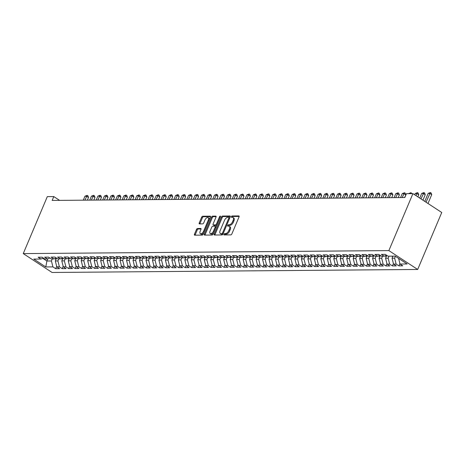 <?xml version="1.0" encoding="UTF-8"?>
<svg xmlns="http://www.w3.org/2000/svg" width="465" height="465" viewBox="0 0 465 465"><rect width="100%" height="100%" fill="white"/><g stroke="black" fill="none" stroke-linecap="round" stroke-linejoin="round"><path stroke-width="0.7" d="M223.909 234.273A0.75 0.389 -56.8 0 0 223.944 234.901A0.75 0.389 -56.8 0 0 224.072 234.935L230.826 234.877A1.07 0.558 -56.8 0 0 231.861 233.924L239.068 216.864A1.07 0.558 -56.8 0 0 239.022 215.975A1.07 0.558 -56.8 0 0 238.836 215.923L232.082 215.981A0.75 0.389 -56.8 0 0 231.355 216.644A0.75 0.389 -56.8 0 0 231.39 217.271A0.75 0.389 -56.8 0 0 231.524 217.306L232.395 217.3A3.429 1.79 -56.8 0 1 232.994 217.463A3.429 1.79 -56.8 0 1 233.145 220.317L232.547 221.735A3.429 1.79 -56.8 0 1 229.233 224.787L228.356 224.793A0.75 0.389 -56.8 0 0 227.635 225.461A0.75 0.389 -56.8 0 0 227.664 226.083A0.75 0.389 -56.8 0 0 227.798 226.118L228.67 226.112A3.429 1.79 -56.8 0 1 229.268 226.275A3.429 1.79 -56.8 0 1 229.425 229.129L228.821 230.553A3.429 1.79 -56.8 0 1 225.508 233.599L224.636 233.61A0.75 0.389 -56.8 0 0 223.909 234.273M229.268 226.275L230.047 226.786A3.429 1.79 -56.8 0 1 230.204 229.64L229.605 231.059A3.429 1.79 -56.8 0 1 226.286 234.11L225.415 234.116A0.75 0.389 -56.8 0 0 224.688 234.784A0.75 0.389 -56.8 0 0 224.636 234.93M239.184 216.434L232.86 216.487A0.75 0.389 -56.8 0 0 232.134 217.155A0.75 0.389 -56.8 0 0 232.087 217.3M232.994 217.463L233.773 217.969A3.429 1.79 -56.8 0 1 233.924 220.823L233.325 222.247A3.429 1.79 -56.8 0 1 230.012 225.298L229.135 225.304A0.75 0.389 -56.8 0 0 228.414 225.973A0.75 0.389 -56.8 0 0 228.362 226.118M197.515 228.495A1.07 0.558 -56.8 0 0 196.48 229.448L194.457 234.232A1.07 0.558 -56.8 0 0 194.504 235.127A1.07 0.558 -56.8 0 0 194.69 235.174L202.194 235.116A1.07 0.558 -56.8 0 0 203.228 234.162L210.436 217.103A1.07 0.558 -56.8 0 0 210.389 216.208A1.07 0.558 -56.8 0 0 210.197 216.161L202.699 216.219A1.07 0.558 -56.8 0 0 201.665 217.172L199.223 222.956A1.07 0.558 -56.8 0 0 199.27 223.845A1.07 0.558 -56.8 0 0 199.456 223.898L202.664 223.868A1.07 0.558 -56.8 0 0 203.705 222.915L204.914 220.05A2.866 1.5 -56.8 0 1 208.186 217.637A2.866 1.5 -56.8 0 1 208.314 220.021L203.571 231.256A2.866 1.5 -56.8 0 1 200.299 233.668A2.866 1.5 -56.8 0 1 200.171 231.285L200.961 229.408A1.07 0.558 -56.8 0 0 200.909 228.518A1.07 0.558 -56.8 0 0 200.723 228.466L197.515 228.495L198.293 229.007A1.07 0.558 -56.8 0 0 197.259 229.96L195.236 234.744A1.07 0.558 -56.8 0 0 195.126 235.174M52.161 200.438L404.817 197.544L406.451 193.678L412.926 193.626L388.862 250.6L23.25 253.599L47.314 196.631L53.789 196.579L52.161 200.438M214.226 234.069A1.07 0.558 -56.8 0 0 214.272 234.965A1.07 0.558 -56.8 0 0 214.458 235.017L221.962 234.953A1.07 0.558 -56.8 0 0 222.997 234L230.204 216.94A1.07 0.558 -56.8 0 0 230.158 216.045A1.07 0.558 -56.8 0 0 229.966 215.998L222.468 216.056A1.07 0.558 -56.8 0 0 221.433 217.01L214.226 234.069L215.004 234.581A1.07 0.558 -56.8 0 0 214.894 235.011M212.075 235.034L204.577 235.092A1.07 0.558 -56.8 0 1 204.391 235.046A1.07 0.558 -56.8 0 1 204.338 234.151L211.546 217.091A1.07 0.558 -56.8 0 1 212.586 216.138L215.795 216.115A1.07 0.558 -56.8 0 1 215.981 216.161A1.07 0.558 -56.8 0 1 216.027 217.056L213.104 223.973A1.07 0.558 -56.8 0 0 213.156 224.868A1.07 0.558 -56.8 0 0 213.342 224.915L215.469 224.897A1.07 0.558 -56.8 0 0 216.504 223.944L219.55 216.742A0.75 0.389 -56.8 0 1 220.404 216.109A0.75 0.389 -56.8 0 1 220.439 216.737L213.115 234.081A1.07 0.558 -56.8 0 1 212.075 235.034M388.862 250.6L417.686 269.468L52.074 272.473L23.25 253.599M399.883 263.533L398.889 265.881L402.777 265.846L400.01 264.039L407.131 263.981L395.134 256.128L388.013 256.186L385.247 254.372L381.364 254.407L384.131 256.215L381.538 256.238L378.772 254.425L374.889 254.46L377.65 256.267L375.063 256.291L372.296 254.477L368.414 254.512L371.175 256.32L368.588 256.343L365.821 254.535L361.939 254.564L364.7 256.378L362.113 256.395L359.346 254.588L355.458 254.617L358.224 256.43L355.638 256.447L352.871 254.64L348.983 254.669L351.749 256.482L349.163 256.5L346.396 254.692L342.507 254.721L345.274 256.535L342.682 256.558L339.921 254.744L336.032 254.779L338.799 256.587L336.207 256.61L333.446 254.797L329.557 254.832L332.324 256.639L329.731 256.663L326.971 254.849L323.082 254.884L325.849 256.692L323.256 256.715L320.49 254.907L316.607 254.936L319.374 256.75L316.781 256.767L314.015 254.96L310.132 254.989L312.899 256.802L310.306 256.82L307.539 255.012L303.657 255.041L306.423 256.854L303.831 256.878L301.064 255.064L297.182 255.099L299.948 256.907L297.356 256.93L294.589 255.116L290.706 255.151L293.467 256.959L290.881 256.982L288.114 255.169L284.231 255.204L286.992 257.011L284.406 257.035L281.639 255.221L277.756 255.256L280.517 257.064L277.931 257.087L275.164 255.279L271.275 255.308L274.042 257.122L271.455 257.139L268.689 255.332L264.8 255.361L267.567 257.174L264.98 257.192L262.214 255.384L258.325 255.413L261.092 257.226L258.499 257.25L255.738 255.436L251.85 255.471L254.617 257.279L252.024 257.302L249.263 255.488L245.375 255.523L248.141 257.331L245.549 257.354L242.788 255.541L238.9 255.576L241.666 257.383L239.074 257.407L236.307 255.599L232.424 255.628L235.191 257.441L232.599 257.459L229.832 255.651L225.949 255.68L228.716 257.494L226.124 257.511L223.357 255.704L219.474 255.733L222.241 257.546L219.649 257.564L216.882 255.756L212.999 255.785L215.766 257.598L213.173 257.622L210.407 255.808L206.524 255.843L209.291 257.651L206.698 257.674L203.932 255.86L200.049 255.895L202.81 257.703L200.223 257.726L197.456 255.913L193.574 255.948L196.335 257.755L193.748 257.779L190.981 255.971L187.099 256L189.859 257.813L187.273 257.831L184.506 256.023L180.618 256.052L183.384 257.866L180.798 257.883L178.031 256.076L174.143 256.105L176.909 257.918L174.323 257.941L171.556 256.128L167.667 256.157L170.434 257.97L167.842 257.994L165.081 256.18L161.192 256.215L163.959 258.023L161.367 258.046L158.606 256.232L154.717 256.267L157.484 258.075L154.892 258.098L152.131 256.285L148.242 256.32L151.009 258.127L148.416 258.151L145.65 256.343L141.767 256.372L144.534 258.185L141.941 258.203L139.175 256.395L135.292 256.424L138.059 258.238L135.466 258.255L132.699 256.447L128.817 256.477L131.583 258.29L128.991 258.313L126.224 256.5L122.341 256.535L125.108 258.342L122.516 258.366L119.749 256.552L115.866 256.587L118.633 258.395L116.041 258.418L113.274 256.604L109.391 256.639L112.152 258.447L109.566 258.47L106.799 256.657L102.916 256.692L105.677 258.499L103.091 258.523L100.324 256.715L96.435 256.744L99.202 258.557L96.615 258.575L93.849 256.767L89.96 256.796L92.727 258.61L90.14 258.627L87.374 256.82L83.485 256.849L86.252 258.662L83.665 258.685L80.898 256.872L77.01 256.907L79.777 258.714L77.184 258.738L74.423 256.924L70.535 256.959L73.301 258.767L70.709 258.79L67.948 256.976L64.06 257.011L66.826 258.819L64.234 258.842L61.467 257.035L57.584 257.064L60.351 258.877L57.759 258.895L54.992 257.087L51.109 257.116L53.876 258.929L51.284 258.947L48.517 257.139L44.634 257.168L47.401 258.982L44.809 258.999L42.042 257.192L38.159 257.221L40.926 259.034L43.402 258.081M398.889 265.881L396.128 264.068L393.535 264.091L392.053 258.191L392.913 256.145M393.407 263.585L392.414 265.934L396.302 265.904L393.535 264.091M392.414 265.934L389.647 264.126L387.06 264.143L385.572 258.244L386.781 255.378M386.932 263.638L385.938 265.986L389.827 265.957L387.06 264.143M385.938 265.986L383.172 264.178L380.585 264.196L379.097 258.296L380.306 255.43M380.457 263.69L379.463 266.038L383.352 266.009L380.585 264.196M379.463 266.038L376.697 264.23L374.11 264.248L372.622 258.348L373.831 255.483M373.982 263.742L372.988 266.09L376.871 266.061L374.11 264.248M372.988 266.09L370.221 264.283L367.635 264.306L366.147 258.401L367.356 255.541M367.507 263.795L366.513 266.149L370.396 266.114L367.635 264.306M366.513 266.149L363.746 264.335L361.16 264.358L359.672 258.453L360.881 255.593M361.032 263.853L360.038 266.201L363.921 266.166L361.16 264.358M360.038 266.201L357.271 264.387L354.679 264.411L353.197 258.505L354.406 255.645M354.557 263.905L353.563 266.253L357.446 266.218L354.679 264.411M353.563 266.253L350.796 264.44L348.204 264.463L346.721 258.563L347.93 255.698M348.076 263.957L347.088 266.306L350.97 266.276L348.204 264.463M347.088 266.306L344.321 264.498L341.728 264.515L340.246 258.616L341.455 255.75M341.601 264.01L340.613 266.358L344.495 266.329L341.728 264.515M340.613 266.358L337.846 264.55L335.253 264.568L333.771 258.668L334.98 255.802M335.125 264.062L334.137 266.41L338.02 266.381L335.253 264.568M334.137 266.41L331.371 264.602L328.778 264.626L327.296 258.72L328.505 255.855M328.65 264.114L327.662 266.468L331.545 266.433L328.778 264.626M327.662 266.468L324.896 264.655L322.303 264.678L320.821 258.773L322.03 255.913M322.175 264.172L321.181 266.521L325.07 266.486L322.303 264.678M321.181 266.521L318.42 264.707L315.828 264.73L314.346 258.825L315.555 255.965M315.7 264.225L314.706 266.573L318.595 266.538L315.828 264.73M314.706 266.573L311.945 264.759L309.353 264.783L307.871 258.877L309.08 256.017M309.225 264.277L308.231 266.625L312.12 266.59L309.353 264.783M308.231 266.625L305.47 264.812L302.878 264.835L301.39 258.935L302.605 256.07M302.75 264.329L301.756 266.678L305.645 266.648L302.878 264.835M301.756 266.678L298.989 264.87L296.403 264.887L294.915 258.988L296.124 256.122M296.275 264.382L295.281 266.73L299.169 266.701L296.403 264.887M295.281 266.73L292.514 264.922L289.928 264.94L288.44 259.04L289.649 256.174M289.8 264.434L288.806 266.782L292.694 266.753L289.928 264.94M288.806 266.782L286.039 264.974L283.452 264.998L281.964 259.092L283.173 256.232M283.325 264.486L282.331 266.84L286.213 266.805L283.452 264.998M282.331 266.84L279.564 265.027L276.977 265.05L275.489 259.144L276.698 256.285M276.849 264.544L275.855 266.893L279.738 266.858L276.977 265.05M275.855 266.893L273.089 265.079L270.502 265.102L269.014 259.197L270.223 256.337M270.374 264.597L269.38 266.945L273.263 266.91L270.502 265.102M269.38 266.945L266.614 265.131L264.021 265.155L262.539 259.255L263.748 256.389M263.899 264.649L262.905 266.997L266.788 266.968L264.021 265.155M262.905 266.997L260.138 265.184L257.546 265.207L256.064 259.307L257.273 256.442M257.418 264.701L256.43 267.05L260.313 267.02L257.546 265.207M256.43 267.05L253.663 265.242L251.071 265.259L249.589 259.36L250.798 256.494M250.943 264.754L249.955 267.102L253.838 267.073L251.071 265.259M249.955 267.102L247.188 265.294L244.596 265.312L243.114 259.412L244.323 256.546M244.468 264.806L243.48 267.154L247.363 267.125L244.596 265.312M243.48 267.154L240.713 265.346L238.121 265.37L236.639 259.464L237.848 256.604M237.993 264.858L236.999 267.212L240.887 267.177L238.121 265.37M236.999 267.212L234.238 265.399L231.646 265.422L230.163 259.517L231.372 256.657M231.518 264.916L230.524 267.265L234.412 267.23L231.646 265.422M230.524 267.265L227.763 265.451L225.17 265.474L223.688 259.569L224.897 256.709M225.043 264.969L224.049 267.317L227.937 267.282L225.17 265.474M224.049 267.317L221.288 265.503L218.695 265.527L217.213 259.627L218.422 256.761M218.567 265.021L217.574 267.369L221.462 267.34L218.695 265.527M217.574 267.369L214.807 265.562L212.22 265.579L210.732 259.679L211.941 256.814M212.092 265.073L211.098 267.422L214.987 267.392L212.22 265.579M211.098 267.422L208.332 265.614L205.745 265.631L204.257 259.732L205.466 256.866M205.617 265.126L204.623 267.474L208.512 267.445L205.745 265.631M204.623 267.474L201.857 265.666L199.27 265.684L197.782 259.784L198.991 256.918M199.142 265.178L198.148 267.526L202.031 267.497L199.27 265.684M198.148 267.526L195.381 265.718L192.795 265.742L191.307 259.836L192.516 256.976M192.667 265.23L191.673 267.584L195.556 267.549L192.795 265.742M191.673 267.584L188.906 265.771L186.32 265.794L184.832 259.889L186.041 257.029M186.192 265.288L185.198 267.637L189.081 267.602L186.32 265.794M185.198 267.637L182.431 265.823L179.839 265.846L178.357 259.941L179.566 257.081M179.717 265.341L178.723 267.689L182.606 267.654L179.839 265.846M178.723 267.689L175.956 265.875L173.364 265.899L171.881 259.999L173.09 257.133M173.236 265.393L172.248 267.741L176.13 267.712L173.364 265.899M172.248 267.741L169.481 265.934L166.889 265.951L165.406 260.051L166.615 257.186M166.761 265.445L165.773 267.794L169.655 267.764L166.889 265.951M165.773 267.794L163.006 265.986L160.413 266.003L158.931 260.104L160.14 257.238M160.286 265.498L159.297 267.846L163.18 267.817L160.413 266.003M159.297 267.846L156.531 266.038L153.938 266.061L152.456 260.156L153.665 257.29M153.81 265.55L152.822 267.904L156.705 267.869L153.938 266.061M152.822 267.904L150.056 266.09L147.463 266.114L145.981 260.208L147.19 257.348M147.335 265.608L146.341 267.956L150.23 267.921L147.463 266.114M146.341 267.956L143.58 266.143L140.988 266.166L139.506 260.261L140.715 257.401M140.86 265.66L139.866 268.009L143.755 267.974L140.988 266.166M139.866 268.009L137.105 266.195L134.513 266.218L133.031 260.313L134.24 257.453M134.385 265.713L133.391 268.061L137.28 268.026L134.513 266.218M133.391 268.061L130.63 266.247L128.038 266.271L126.55 260.371L127.765 257.505M127.91 265.765L126.916 268.113L130.805 268.084L128.038 266.271M126.916 268.113L124.149 266.306L121.563 266.323L120.075 260.423L121.284 257.558M121.435 265.817L120.441 268.166L124.329 268.136L121.563 266.323M120.441 268.166L117.674 266.358L115.088 266.375L113.6 260.476L114.809 257.61M114.96 265.87L113.966 268.218L117.854 268.189L115.088 266.375M113.966 268.218L111.199 266.41L108.612 266.433L107.124 260.528L108.333 257.668M108.484 265.922L107.491 268.276L111.373 268.241L108.612 266.433M107.491 268.276L104.724 266.462L102.137 266.486L100.649 260.58L101.858 257.72M102.009 265.98L101.015 268.328L104.898 268.293L102.137 266.486M101.015 268.328L98.249 266.515L95.662 266.538L94.174 260.632L95.383 257.773M95.534 266.032L94.54 268.381L98.423 268.346L95.662 266.538M94.54 268.381L91.774 266.567L89.181 266.59L87.699 260.691L88.908 257.825M89.059 266.085L88.065 268.433L91.948 268.404L89.181 266.59M88.065 268.433L85.298 266.625L82.706 266.643L81.224 260.743L82.433 257.877M82.578 266.137L81.59 268.485L85.473 268.456L82.706 266.643M81.59 268.485L78.823 266.678L76.231 266.695L74.749 260.795L75.958 257.93M76.103 266.189L75.115 268.538L78.998 268.508L76.231 266.695M75.115 268.538L72.348 266.73L69.756 266.747L68.274 260.848L69.483 257.982M69.628 266.242L68.64 268.59L72.523 268.561L69.756 266.747M68.64 268.59L65.873 266.782L63.281 266.805L61.799 260.9L63.008 258.04M63.153 266.294L62.165 268.648L66.047 268.613L63.281 266.805M62.165 268.648L59.398 266.834L56.806 266.858L55.323 260.952L56.532 258.092M56.678 266.352L55.684 268.7L59.572 268.665L56.806 266.858M55.684 268.7L52.923 266.887L45.797 266.945L33.8 259.092L40.926 259.034M47.401 258.982L49.877 258.029M47.837 258.813L46.901 261.022L51.435 260.987L52.301 258.941M52.923 266.887L51.435 260.987M45.797 266.945L46.901 261.022L42.78 258.319M53.876 258.929L56.352 257.976M55.323 260.952L57.91 260.935L58.776 258.889M59.398 266.834L57.91 260.935M60.351 258.877L62.833 257.924M61.799 260.9L64.385 260.877L65.251 258.836M65.873 266.782L64.385 260.877M66.826 258.819L69.308 257.872M68.274 260.848L70.86 260.824L71.726 258.778M72.348 266.73L70.86 260.824M73.301 258.767L75.783 257.813M74.749 260.795L77.341 260.772L78.201 258.726M78.823 266.678L77.341 260.772M79.777 258.714L82.259 257.761M81.224 260.743L83.816 260.72L84.677 258.674M85.298 266.625L83.816 260.72M86.252 258.662L88.734 257.709M87.699 260.691L90.291 260.667L91.152 258.621M91.774 266.567L90.291 260.667M92.727 258.61L95.209 257.656M94.174 260.632L96.767 260.615L97.627 258.569M98.249 266.515L96.767 260.615M99.202 258.557L101.684 257.604M100.649 260.58L103.242 260.563L104.102 258.517M104.724 266.462L103.242 260.563M105.677 258.499L108.159 257.552M107.124 260.528L109.717 260.505L110.583 258.464M111.199 266.41L109.717 260.505M112.152 258.447L114.634 257.5M113.6 260.476L116.192 260.452L117.058 258.406M117.674 266.358L116.192 260.452M118.633 258.395L121.109 257.441M120.075 260.423L122.667 260.4L123.533 258.354M124.149 266.306L122.667 260.4M125.108 258.342L127.584 257.389M126.55 260.371L129.142 260.348L130.008 258.302M130.63 266.247L129.142 260.348M131.583 258.29L134.06 257.337M133.031 260.313L135.617 260.295L136.483 258.249M137.105 266.195L135.617 260.295M138.059 258.238L140.535 257.285M139.506 260.261L142.092 260.243L142.958 258.197M143.58 266.143L142.092 260.243M144.534 258.185L147.01 257.232M145.981 260.208L148.567 260.191L149.434 258.145M150.056 266.09L148.567 260.191M151.009 258.127L153.491 257.18M152.456 260.156L155.043 260.133L155.909 258.092M156.531 266.038L155.043 260.133M157.484 258.075L159.966 257.128M158.931 260.104L161.518 260.08L162.384 258.034M163.006 265.986L161.518 260.08M163.959 258.023L166.441 257.069M165.406 260.051L167.999 260.028L168.859 257.982M169.481 265.934L167.999 260.028M170.434 257.97L172.916 257.017M171.881 259.999L174.474 259.976L175.334 257.93M175.956 265.875L174.474 259.976M176.909 257.918L179.391 256.965M178.357 259.941L180.949 259.923L181.809 257.877M182.431 265.823L180.949 259.923M183.384 257.866L185.866 256.913M184.832 259.889L187.424 259.871L188.284 257.825M188.906 265.771L187.424 259.871M189.859 257.813L192.341 256.86M191.307 259.836L193.899 259.813L194.759 257.773M195.381 265.718L193.899 259.813M196.335 257.755L198.817 256.808M197.782 259.784L200.374 259.761L201.24 257.715M201.857 265.666L200.374 259.761M202.81 257.703L205.292 256.75M204.257 259.732L206.849 259.708L207.716 257.662M208.332 265.614L206.849 259.708M209.291 257.651L211.767 256.697M210.732 259.679L213.325 259.656L214.191 257.61M214.807 265.562L213.325 259.656M215.766 257.598L218.242 256.645M217.213 259.627L219.8 259.604L220.666 257.558M221.288 265.503L219.8 259.604M222.241 257.546L224.717 256.593M223.688 259.569L226.275 259.551L227.141 257.505M227.763 265.451L226.275 259.551M228.716 257.494L231.192 256.541M230.163 259.517L232.75 259.499L233.616 257.453M234.238 265.399L232.75 259.499M235.191 257.441L237.667 256.488M236.639 259.464L239.225 259.441L240.091 257.401M240.713 265.346L239.225 259.441M241.666 257.383L244.148 256.436M243.114 259.412L245.7 259.389L246.566 257.343M247.188 265.294L245.7 259.389M248.141 257.331L250.623 256.378M249.589 259.36L252.181 259.336L253.041 257.29M253.663 265.242L252.181 259.336M254.617 257.279L257.099 256.325M256.064 259.307L258.656 259.284L259.517 257.238M260.138 265.184L258.656 259.284M261.092 257.226L263.574 256.273M262.539 259.255L265.131 259.232L265.992 257.186M266.614 265.131L265.131 259.232M267.567 257.174L270.049 256.221M269.014 259.197L271.606 259.179L272.467 257.133M273.089 265.079L271.606 259.179M274.042 257.122L276.524 256.169M275.489 259.144L278.082 259.127L278.942 257.081M279.564 265.027L278.082 259.127M280.517 257.064L282.999 256.116M281.964 259.092L284.557 259.069L285.423 257.029M286.039 264.974L284.557 259.069M286.992 257.011L289.474 256.064M288.44 259.04L291.032 259.017L291.898 256.971M292.514 264.922L291.032 259.017M293.467 256.959L295.949 256.006M294.915 258.988L297.507 258.964L298.373 256.918M298.989 264.87L297.507 258.964M299.948 256.907L302.424 255.953M301.39 258.935L303.982 258.912L304.848 256.866M305.47 264.812L303.982 258.912M306.423 256.854L308.9 255.901M307.871 258.877L310.457 258.86L311.323 256.814M311.945 264.759L310.457 258.86M312.899 256.802L315.375 255.849M314.346 258.825L316.932 258.807L317.798 256.761M318.42 264.707L316.932 258.807M319.374 256.75L321.85 255.797M320.821 258.773L323.408 258.755L324.274 256.709M324.896 264.655L323.408 258.755M325.849 256.692L328.331 255.744M327.296 258.72L329.883 258.697L330.749 256.657M331.371 264.602L329.883 258.697M332.324 256.639L334.806 255.692M333.771 258.668L336.358 258.645L337.224 256.599M337.846 264.55L336.358 258.645M338.799 256.587L341.281 255.634M340.246 258.616L342.839 258.592L343.699 256.546M344.321 264.498L342.839 258.592M345.274 256.535L347.756 255.581M346.721 258.563L349.314 258.54L350.174 256.494M350.796 264.44L349.314 258.54M351.749 256.482L354.231 255.529M353.197 258.505L355.789 258.488L356.649 256.442M357.271 264.387L355.789 258.488M358.224 256.43L360.706 255.477M359.672 258.453L362.264 258.435L363.124 256.389M363.746 264.335L362.264 258.435M364.7 256.378L367.181 255.425M366.147 258.401L368.739 258.377L369.599 256.337M370.221 264.283L368.739 258.377M371.175 256.32L373.657 255.372M372.622 258.348L375.214 258.325L376.08 256.279M376.697 264.23L375.214 258.325M377.65 256.267L380.132 255.314M379.097 258.296L381.689 258.273L382.555 256.227M383.172 264.178L381.689 258.273M384.131 256.215L386.607 255.262M385.572 258.244L388.165 258.22L389.031 256.174M389.647 264.126L388.165 258.22M392.053 258.191L394.64 258.168L395.424 256.314M396.128 264.068L394.64 258.168M59.596 200.38L53.789 196.579M412.926 193.626L441.75 212.499L417.686 269.468M400.01 264.039L398.586 258.383M230.315 216.51L223.246 216.568A1.07 0.558 -56.8 0 0 222.212 217.521L215.004 234.581M221.822 233.633A0.75 0.389 -56.8 0 0 222.549 232.965L228.873 217.986A0.75 0.389 -56.8 0 0 228.838 217.364A0.75 0.389 -56.8 0 0 228.71 217.329L227.786 217.335A3.429 1.79 -56.8 0 0 224.473 220.387L220.148 230.623A3.429 1.79 -56.8 0 0 220.3 233.477A3.429 1.79 -56.8 0 0 220.898 233.639L222.601 234.139A0.75 0.389 -56.8 0 0 223.037 233.907M220.3 233.477L221.084 233.988A3.429 1.79 -56.8 0 0 221.677 234.151L220.898 233.639M222.601 234.139L221.677 234.151M216.144 216.626L213.365 216.649A1.07 0.558 -56.8 0 0 212.325 217.603L205.117 234.662A1.07 0.558 -56.8 0 0 205.007 235.092M213.813 225.223A1.07 0.558 -56.8 0 0 213.935 225.374A1.07 0.558 -56.8 0 0 214.121 225.426L216.248 225.409A1.07 0.558 -56.8 0 0 216.952 224.984M210.075 231.152A2.866 1.5 -56.8 0 0 210.203 233.54A2.866 1.5 -56.8 0 0 213.476 231.128L215.144 227.17A1.07 0.558 -56.8 0 0 215.097 226.275A1.07 0.558 -56.8 0 0 214.911 226.228L212.778 226.246A1.07 0.558 -56.8 0 0 211.744 227.199L210.075 231.152M210.203 233.54L210.982 234.046A2.866 1.5 -56.8 0 0 213.766 232.529M216.039 227.153A1.07 0.558 -56.8 0 0 215.876 226.786A1.07 0.558 -56.8 0 0 215.69 226.734M201.072 228.983L198.293 229.007M200.299 233.668L201.078 234.18A2.866 1.5 -56.8 0 0 203.868 232.657M209.36 219.643A2.866 1.5 -56.8 0 0 208.965 218.149L208.186 217.637M210.546 216.673L203.478 216.731A1.07 0.558 -56.8 0 0 202.444 217.684L200.002 223.467A1.07 0.558 -56.8 0 0 199.886 223.892M427.986 203.49L431.712 194.672L429.765 193.394L428.149 193.411L424.778 201.386M426.039 202.211L430.392 192.527L431.171 193.039L431.712 194.672M428.149 193.411L430.392 192.527M392.733 256.57L392.262 256.349A2.895 2.331 -90.5 0 1 392.012 256.151M422.935 200.177L425.237 194.725L423.29 193.452L421.674 193.463L419.721 198.078M420.988 198.904L423.917 192.58L424.696 193.091L425.237 194.725M421.674 193.463L423.917 192.58M386.258 256.622L385.787 256.401A2.895 2.331 -90.5 0 1 385.183 255.808M417.878 196.869L418.762 194.777L416.814 193.504L415.193 193.516L414.67 194.765M386.183 255.425A2.895 2.331 89.5 0 0 386.485 255.89L386.543 255.953M415.931 195.596L417.442 192.632L418.221 193.144L418.762 194.777M415.193 193.516L417.442 192.632M379.783 256.674L379.312 256.453A2.895 2.331 -90.5 0 1 378.708 255.866M379.707 255.483A2.895 2.331 89.5 0 0 380.01 255.942L380.062 256.012M410.299 193.649L408.683 193.661M410.479 193.649L410.967 192.684L411.891 193.638M408.718 193.568L410.967 192.684M373.308 256.727L372.837 256.506A2.895 2.331 -90.5 0 1 372.233 255.919M404.69 197.544L405.811 194.881L403.864 193.609L402.242 193.62L400.574 197.579M373.232 255.535A2.895 2.331 89.5 0 0 373.529 255.994L373.587 256.064M402.19 197.567L404.492 192.743L405.271 193.248L405.811 194.881M402.242 193.62L404.492 192.743M366.833 256.779L366.362 256.564A2.895 2.331 -90.5 0 1 365.757 255.971M398.214 197.596L399.336 194.94L397.389 193.661L395.767 193.678L394.099 197.631M366.757 255.587A2.895 2.331 89.5 0 0 367.054 256.052L367.112 256.116M395.715 197.619L398.017 192.795L398.796 193.306L399.336 194.94M395.767 193.678L398.017 192.795M360.358 256.831L359.887 256.616A2.895 2.331 -90.5 0 1 359.282 256.023M391.733 197.648L392.861 194.992L390.914 193.713L389.292 193.731L387.624 197.683M360.282 255.64A2.895 2.331 89.5 0 0 360.578 256.105L360.637 256.169M389.24 197.672L391.542 192.847L392.321 193.359L392.861 194.992M389.292 193.731L391.542 192.847M353.882 256.883L353.406 256.668A2.895 2.331 -90.5 0 1 352.807 256.076M385.258 197.701L386.386 195.044L384.439 193.771L382.817 193.783L381.149 197.735M353.807 255.692A2.895 2.331 89.5 0 0 354.103 256.157L354.161 256.221M382.765 197.724L385.067 192.899L385.845 193.411L386.386 195.044M382.817 193.783L385.067 192.899M347.407 256.942L346.931 256.721A2.895 2.331 -90.5 0 1 346.332 256.128M378.783 197.759L379.911 195.097L377.964 193.824L376.342 193.835L374.674 197.788M347.332 255.744A2.895 2.331 89.5 0 0 347.628 256.209L347.686 256.273M376.29 197.776L378.591 192.952L379.37 193.463L379.911 195.097M376.342 193.835L378.591 192.952M340.932 256.994L340.456 256.773A2.895 2.331 -90.5 0 1 339.857 256.18M372.308 197.811L373.436 195.149L371.483 193.876L369.867 193.888L368.199 197.846M340.851 255.797A2.895 2.331 89.5 0 0 341.153 256.262L341.211 256.325M369.815 197.828L372.116 193.004L372.895 193.516L373.436 195.149M369.867 193.888L372.116 193.004M334.457 257.046L333.98 256.825A2.895 2.331 -90.5 0 1 333.382 256.238M365.833 197.863L366.955 195.201L365.008 193.928L363.392 193.94L361.718 197.898M334.376 255.855A2.895 2.331 89.5 0 0 334.678 256.314L334.736 256.384M363.339 197.881L365.641 193.056L366.42 193.568L366.955 195.201M363.392 193.94L365.641 193.056M327.982 257.099L327.505 256.878A2.895 2.331 -90.5 0 1 326.901 256.291M359.358 197.916L360.48 195.254L358.532 193.981L356.917 193.992L355.243 197.951M327.901 255.907A2.895 2.331 89.5 0 0 328.203 256.366L328.261 256.436M356.864 197.939L359.166 193.115L359.945 193.62L360.48 195.254M356.917 193.992L359.166 193.115M321.507 257.151L321.03 256.936A2.895 2.331 -90.5 0 1 320.426 256.343M352.883 197.968L354.005 195.312L352.057 194.033L350.441 194.05L348.767 198.003M321.425 255.959A2.895 2.331 89.5 0 0 321.728 256.424L321.786 256.488M350.389 197.991L352.685 193.167L353.464 193.678L354.005 195.312M350.441 194.05L352.685 193.167M315.026 257.203L314.555 256.988A2.895 2.331 -90.5 0 1 313.951 256.395M346.408 198.02L347.529 195.364L345.582 194.085L343.966 194.103L342.292 198.055M314.95 256.012A2.895 2.331 89.5 0 0 315.253 256.477L315.311 256.541M343.914 198.044L346.21 193.219L346.989 193.731L347.529 195.364M343.966 194.103L346.21 193.219M308.551 257.255L308.08 257.04A2.895 2.331 -90.5 0 1 307.475 256.447M339.932 198.078L341.054 195.416L339.107 194.143L337.491 194.155L335.817 198.107M308.475 256.064A2.895 2.331 89.5 0 0 308.777 256.529L308.836 256.593M337.439 198.096L339.735 193.271L340.514 193.783L341.054 195.416M337.491 194.155L339.735 193.271M302.076 257.314L301.605 257.093A2.895 2.331 -90.5 0 1 301 256.5M333.457 198.131L334.579 195.469L332.632 194.196L331.016 194.207L329.342 198.16M302 256.116A2.895 2.331 89.5 0 0 302.302 256.581L302.36 256.645M330.964 198.148L333.26 193.324L334.039 193.835L334.579 195.469M331.016 194.207L333.26 193.324M295.601 257.366L295.13 257.145A2.895 2.331 -90.5 0 1 294.525 256.552M326.982 198.183L328.104 195.521L326.157 194.248L324.535 194.26L322.867 198.218M295.525 256.169A2.895 2.331 89.5 0 0 295.827 256.634L295.885 256.697M324.489 198.2L326.785 193.376L327.563 193.888L328.104 195.521M324.535 194.26L326.785 193.376M289.125 257.418L288.655 257.197A2.895 2.331 -90.5 0 1 288.05 256.61M320.507 198.235L321.629 195.573L319.682 194.3L318.06 194.312L316.392 198.27M289.05 256.227A2.895 2.331 89.5 0 0 289.352 256.686L289.404 256.756M318.008 198.253L320.309 193.434L321.088 193.94L321.629 195.573M318.06 194.312L320.309 193.434M282.65 257.471L282.179 257.25A2.895 2.331 -90.5 0 1 281.575 256.663M314.032 198.288L315.154 195.631L313.207 194.353L311.585 194.364L309.917 198.323M282.575 256.279A2.895 2.331 89.5 0 0 282.871 256.738L282.929 256.808M311.533 198.311L313.834 193.487L314.613 193.992L315.154 195.631M311.585 194.364L313.834 193.487M276.175 257.523L275.704 257.308A2.895 2.331 -90.5 0 1 275.1 256.715M307.557 198.34L308.679 195.684L306.731 194.405L305.11 194.422L303.442 198.375M276.1 256.331A2.895 2.331 89.5 0 0 276.396 256.796L276.454 256.86M305.057 198.363L307.359 193.539L308.138 194.05L308.679 195.684M305.11 194.422L307.359 193.539M269.7 257.575L269.229 257.36A2.895 2.331 -90.5 0 1 268.625 256.767M301.076 198.392L302.204 195.736L300.256 194.457L298.635 194.475L296.966 198.427M269.624 256.384A2.895 2.331 89.5 0 0 269.921 256.849L269.979 256.913M298.582 198.416L300.884 193.591L301.663 194.103L302.204 195.736M298.635 194.475L300.884 193.591M263.225 257.627L262.748 257.412A2.895 2.331 -90.5 0 1 262.15 256.82M294.601 198.45L295.728 195.788L293.781 194.515L292.16 194.527L290.491 198.479M263.149 256.436A2.895 2.331 89.5 0 0 263.446 256.901L263.504 256.965M292.107 198.468L294.409 193.643L295.188 194.155L295.728 195.788M292.16 194.527L294.409 193.643M256.75 257.686L256.273 257.465A2.895 2.331 -90.5 0 1 255.674 256.872M288.126 198.503L289.253 195.841L287.306 194.568L285.684 194.579L284.016 198.538M256.674 256.488A2.895 2.331 89.5 0 0 256.971 256.953L257.029 257.017M285.632 198.52L287.934 193.696L288.713 194.207L289.253 195.841M285.684 194.579L287.934 193.696M250.275 257.738L249.798 257.517A2.895 2.331 -90.5 0 1 249.199 256.924M281.651 198.555L282.778 195.893L280.825 194.62L279.209 194.632L277.535 198.59M250.193 256.546A2.895 2.331 89.5 0 0 250.496 257.006L250.554 257.075M279.157 198.572L281.459 193.748L282.238 194.26L282.778 195.893M279.209 194.632L281.459 193.748M243.8 257.79L243.323 257.569A2.895 2.331 -90.5 0 1 242.724 256.982M275.175 198.607L276.297 195.945L274.35 194.672L272.734 194.684L271.06 198.642M243.718 256.599A2.895 2.331 89.5 0 0 244.02 257.058L244.079 257.128M272.682 198.631L274.984 193.806L275.762 194.312L276.297 195.945M272.734 194.684L274.984 193.806M237.324 257.843L236.848 257.627A2.895 2.331 -90.5 0 1 236.243 257.035M268.7 198.66L269.822 196.003L267.875 194.725L266.259 194.736L264.585 198.695M237.243 256.651A2.895 2.331 89.5 0 0 237.545 257.11L237.603 257.18M266.207 198.683L268.503 193.858L269.287 194.364L269.822 196.003M266.259 194.736L268.503 193.858M230.849 257.895L230.373 257.68A2.895 2.331 -90.5 0 1 229.768 257.087M262.225 198.712L263.347 196.056L261.4 194.777L259.784 194.794L258.11 198.747M230.768 256.703A2.895 2.331 89.5 0 0 231.07 257.168L231.128 257.232M259.732 198.735L262.028 193.911L262.806 194.422L263.347 196.056M259.784 194.794L262.028 193.911M224.368 257.947L223.898 257.732A2.895 2.331 -90.5 0 1 223.293 257.139M255.75 198.764L256.872 196.108L254.925 194.829L253.309 194.847L251.635 198.799M224.293 256.756A2.895 2.331 89.5 0 0 224.595 257.221L224.653 257.285M253.256 198.788L255.552 193.963L256.331 194.475L256.872 196.108M253.309 194.847L255.552 193.963M217.893 258.005L217.422 257.784A2.895 2.331 -90.5 0 1 216.818 257.192M249.275 198.822L250.397 196.16L248.45 194.887L246.834 194.899L245.16 198.851M217.818 256.808A2.895 2.331 89.5 0 0 218.12 257.273L218.178 257.337M246.781 198.84L249.077 194.015L249.856 194.527L250.397 196.16M246.834 194.899L249.077 194.015M211.418 258.058L210.947 257.837A2.895 2.331 -90.5 0 1 210.343 257.244M242.8 198.875L243.922 196.213L241.974 194.94L240.353 194.951L238.685 198.91M211.343 256.86A2.895 2.331 89.5 0 0 211.645 257.325L211.703 257.389M240.306 198.892L242.602 194.068L243.381 194.579L243.922 196.213M240.353 194.951L242.602 194.068M204.943 258.11L204.472 257.889A2.895 2.331 -90.5 0 1 203.868 257.302M236.325 198.927L237.446 196.265L235.499 194.992L233.878 195.004L232.209 198.962M204.867 256.918A2.895 2.331 89.5 0 0 205.17 257.378L205.228 257.447M233.825 198.944L236.127 194.12L236.906 194.632L237.446 196.265M233.878 195.004L236.127 194.12M198.468 258.162L197.997 257.941A2.895 2.331 -90.5 0 1 197.393 257.354M229.85 198.979L230.971 196.317L229.024 195.044L227.402 195.056L225.734 199.014M198.392 256.971A2.895 2.331 89.5 0 0 198.689 257.43L198.747 257.5M227.35 199.003L229.652 194.178L230.431 194.684L230.971 196.317M227.402 195.056L229.652 194.178M191.993 258.215L191.522 257.999A2.895 2.331 -90.5 0 1 190.917 257.407M223.374 199.032L224.496 196.375L222.549 195.097L220.927 195.114L219.259 199.067M191.917 257.023A2.895 2.331 89.5 0 0 192.214 257.488L192.272 257.552M220.875 199.055L223.177 194.231L223.956 194.742L224.496 196.375M220.927 195.114L223.177 194.231M185.518 258.267L185.047 258.052A2.895 2.331 -90.5 0 1 184.442 257.459M216.893 199.084L218.021 196.428L216.074 195.149L214.452 195.166L212.784 199.119M185.442 257.075A2.895 2.331 89.5 0 0 185.738 257.54L185.797 257.604M214.4 199.107L216.702 194.283L217.481 194.794L218.021 196.428M214.452 195.166L216.702 194.283M179.042 258.319L178.566 258.104A2.895 2.331 -90.5 0 1 177.967 257.511M210.418 199.136L211.546 196.48L209.599 195.207L207.977 195.219L206.309 199.171M178.967 257.128A2.895 2.331 89.5 0 0 179.263 257.593L179.321 257.656M207.925 199.16L210.227 194.335L211.005 194.847L211.546 196.48M207.977 195.219L210.227 194.335M172.567 258.377L172.091 258.156A2.895 2.331 -90.5 0 1 171.492 257.564M203.943 199.194L205.071 196.532L203.124 195.259L201.502 195.271L199.834 199.223M172.492 257.18A2.895 2.331 89.5 0 0 172.788 257.645L172.846 257.709M201.45 199.212L203.751 194.387L204.53 194.899L205.071 196.532M201.502 195.271L203.751 194.387M166.092 258.43L165.616 258.209A2.895 2.331 -90.5 0 1 165.017 257.616M197.468 199.247L198.596 196.585L196.643 195.312L195.027 195.323L193.359 199.282M166.011 257.232A2.895 2.331 89.5 0 0 166.313 257.697L166.371 257.761M194.975 199.264L197.276 194.44L198.055 194.951L198.596 196.585M195.027 195.323L197.276 194.44M159.617 258.482L159.14 258.261A2.895 2.331 -90.5 0 1 158.542 257.674M190.993 199.299L192.115 196.637L190.168 195.364L188.552 195.376L186.878 199.334M159.536 257.29A2.895 2.331 89.5 0 0 159.838 257.75L159.896 257.819M188.499 199.316L190.801 194.498L191.58 195.004L192.115 196.637M188.552 195.376L190.801 194.498M153.142 258.534L152.665 258.313A2.895 2.331 -90.5 0 1 152.067 257.726M184.518 199.351L185.64 196.689L183.692 195.416L182.077 195.428L180.403 199.386M153.061 257.343A2.895 2.331 89.5 0 0 153.363 257.802L153.421 257.872M182.024 199.375L184.326 194.55L185.105 195.056L185.64 196.689M182.077 195.428L184.326 194.55M146.667 258.587L146.19 258.371A2.895 2.331 -90.5 0 1 145.586 257.779M178.043 199.404L179.165 196.747L177.217 195.469L175.601 195.486L173.927 199.439M146.585 257.395A2.895 2.331 89.5 0 0 146.888 257.86L146.946 257.924M175.549 199.427L177.845 194.603L178.624 195.114L179.165 196.747M175.601 195.486L177.845 194.603M140.186 258.639L139.715 258.424A2.895 2.331 -90.5 0 1 139.111 257.831M171.568 199.456L172.689 196.8L170.742 195.521L169.126 195.538L167.452 199.491M140.11 257.447A2.895 2.331 89.5 0 0 140.413 257.912L140.471 257.976M169.074 199.479L171.37 194.655L172.149 195.166L172.689 196.8M169.126 195.538L171.37 194.655M133.711 258.691L133.24 258.476A2.895 2.331 -90.5 0 1 132.635 257.883M165.092 199.514L166.214 196.852L164.267 195.579L162.651 195.591L160.977 199.543M133.635 257.5A2.895 2.331 89.5 0 0 133.937 257.965L133.996 258.029M162.599 199.531L164.895 194.707L165.674 195.219L166.214 196.852M162.651 195.591L164.895 194.707M127.236 258.749L126.765 258.528A2.895 2.331 -90.5 0 1 126.16 257.935M158.617 199.566L159.739 196.904L157.792 195.631L156.176 195.643L154.502 199.595M127.16 257.552A2.895 2.331 89.5 0 0 127.462 258.017L127.52 258.081M156.124 199.584L158.42 194.759L159.199 195.271L159.739 196.904M156.176 195.643L158.42 194.759M120.761 258.802L120.29 258.581A2.895 2.331 -90.5 0 1 119.685 257.988M152.142 199.619L153.264 196.957L151.317 195.684L149.695 195.695L148.027 199.654M120.685 257.604A2.895 2.331 89.5 0 0 120.987 258.069L121.045 258.133M149.649 199.636L151.945 194.812L152.723 195.323L153.264 196.957M149.695 195.695L151.945 194.812M114.285 258.854L113.815 258.633A2.895 2.331 -90.5 0 1 113.21 258.046M145.667 199.671L146.789 197.009L144.842 195.736L143.22 195.748L141.552 199.706M114.21 257.662A2.895 2.331 89.5 0 0 114.512 258.122L114.564 258.191M143.168 199.688L145.469 194.87L146.248 195.376L146.789 197.009M143.22 195.748L145.469 194.87M107.81 258.906L107.339 258.685A2.895 2.331 -90.5 0 1 106.735 258.098M139.192 199.723L140.314 197.067L138.367 195.788L136.745 195.8L135.077 199.758M107.735 257.715A2.895 2.331 89.5 0 0 108.031 258.174L108.089 258.244M136.693 199.747L138.994 194.922L139.773 195.428L140.314 197.067M136.745 195.8L138.994 194.922M101.335 258.959L100.864 258.743A2.895 2.331 -90.5 0 1 100.26 258.151M132.717 199.776L133.839 197.119L131.891 195.841L130.27 195.858L128.602 199.811M101.26 257.767A2.895 2.331 89.5 0 0 101.556 258.232L101.614 258.296M130.217 199.799L132.519 194.975L133.298 195.486L133.839 197.119M130.27 195.858L132.519 194.975M94.86 259.011L94.389 258.796A2.895 2.331 -90.5 0 1 93.785 258.203M126.236 199.828L127.364 197.172L125.416 195.893L123.795 195.91L122.126 199.863M94.784 257.819A2.895 2.331 89.5 0 0 95.081 258.284L95.139 258.348M123.742 199.851L126.044 195.027L126.823 195.538L127.364 197.172M123.795 195.91L126.044 195.027M88.385 259.063L87.908 258.848A2.895 2.331 -90.5 0 1 87.31 258.255M119.761 199.886L120.888 197.224L118.941 195.951L117.32 195.963L115.651 199.915M88.309 257.872A2.895 2.331 89.5 0 0 88.606 258.337L88.664 258.401M117.267 199.904L119.569 195.079L120.348 195.591L120.888 197.224M117.32 195.963L119.569 195.079M81.91 259.121L81.433 258.9A2.895 2.331 -90.5 0 1 80.834 258.308M113.286 199.938L114.413 197.276L112.466 196.003L110.844 196.015L109.176 199.973M81.834 257.924A2.895 2.331 89.5 0 0 82.131 258.389L82.189 258.453M110.792 199.956L113.094 195.131L113.873 195.643L114.413 197.276M110.844 196.015L113.094 195.131M75.435 259.174L74.958 258.953A2.895 2.331 -90.5 0 1 74.359 258.36M106.811 199.991L107.938 197.329L105.985 196.056L104.369 196.067L102.695 200.026M75.353 257.982A2.895 2.331 89.5 0 0 75.656 258.441L75.714 258.511M104.317 200.008L106.619 195.184L107.398 195.695L107.938 197.329M104.369 196.067L106.619 195.184M68.96 259.226L68.483 259.005A2.895 2.331 -90.5 0 1 67.884 258.418M100.335 200.043L101.457 197.381L99.51 196.108L97.894 196.12L96.22 200.078M68.878 258.034A2.895 2.331 89.5 0 0 69.18 258.494L69.239 258.563M97.842 200.066L100.144 195.242L100.922 195.748L101.457 197.381M97.894 196.12L100.144 195.242M62.484 259.278L62.008 259.063A2.895 2.331 -90.5 0 1 61.403 258.47M93.86 200.095L94.982 197.439L93.035 196.16L91.419 196.172L89.745 200.13M62.403 258.087A2.895 2.331 89.5 0 0 62.705 258.552L62.763 258.616M91.367 200.119L93.668 195.294L94.447 195.8L94.982 197.439M91.419 196.172L93.668 195.294M56.009 259.331L55.533 259.115A2.895 2.331 -90.5 0 1 54.928 258.523M87.385 200.148L88.507 197.491L86.56 196.213L84.944 196.23L83.27 200.183M55.928 258.139A2.895 2.331 89.5 0 0 56.23 258.604L56.288 258.668M84.892 200.171L87.188 195.346L87.966 195.858L88.507 197.491M84.944 196.23L87.188 195.346M226.286 234.11L225.508 233.599M229.605 231.059L228.821 230.553M230.204 229.64L229.425 229.129M229.135 225.304L228.356 224.793M230.012 225.298L229.233 224.787M233.325 222.247L232.547 221.735M233.924 220.823L233.145 220.317M232.86 216.487L232.082 215.981M239.144 216.126L238.836 215.923M225.415 234.116L224.636 233.61M222.212 217.521L221.433 217.01M223.246 216.568L222.468 216.056M230.274 216.196L229.966 215.998M223.241 233.418L222.549 232.965M229.571 218.445L228.873 217.986M205.117 234.662L204.338 234.151M212.325 217.603L211.546 217.091M213.365 216.649L212.586 216.138M216.103 216.312L215.795 216.115M214.121 225.426L213.342 224.915M216.248 225.409L215.469 224.897M217.202 224.403L216.504 223.944M220.241 217.196L219.55 216.742M214.167 231.582L213.476 231.128M215.841 227.623L215.144 227.17M201.031 228.67L200.723 228.466M204.263 231.71L203.571 231.256M209.012 220.48L208.314 220.021M200.002 223.467L199.223 222.956M202.444 217.684L201.665 217.172M203.478 216.731L202.699 216.219M210.511 216.359L210.197 216.161M195.236 234.744L194.457 234.232M197.259 229.96L196.48 229.448M392.315 256.372L392.82 256.372M385.84 256.43L386.345 256.424M386.717 255.337L386.485 255.89M379.364 256.482L379.87 256.477M380.242 255.39L380.01 255.942M372.889 256.535L373.389 256.529M373.767 255.442L373.529 255.994M366.414 256.587L366.914 256.581M367.292 255.494L367.054 256.052M359.939 256.639L360.439 256.634M360.817 255.547L360.578 256.105M353.464 256.692L353.964 256.692M354.342 255.599L354.103 256.157M346.989 256.744L347.489 256.744M347.867 255.651L347.628 256.209M340.514 256.802L341.014 256.796M341.386 255.709L341.153 256.262M334.039 256.854L334.538 256.849M334.91 255.762L334.678 256.314M327.563 256.907L328.063 256.901M328.435 255.814L328.203 256.366M321.088 256.959L321.588 256.953M321.96 255.866L321.728 256.424M314.607 257.011L315.113 257.006M315.485 255.919L315.253 256.477M308.132 257.064L308.638 257.064M309.01 255.971L308.777 256.529M301.657 257.116L302.163 257.116M302.535 256.029L302.302 256.581M295.182 257.174L295.688 257.168M296.06 256.081L295.827 256.634M288.707 257.226L289.207 257.221M289.585 256.134L289.352 256.686M282.232 257.279L282.732 257.273M283.109 256.186L282.871 256.738M275.757 257.331L276.257 257.325M276.634 256.238L276.396 256.796M269.281 257.383L269.781 257.383M270.159 256.291L269.921 256.849M262.806 257.436L263.306 257.436M263.684 256.343L263.446 256.901M256.331 257.494L256.831 257.488M257.203 256.401L256.971 256.953M249.856 257.546L250.356 257.54M250.728 256.453L250.496 257.006M243.381 257.598L243.881 257.593M244.253 256.506L244.02 257.058M236.906 257.651L237.406 257.645M237.778 256.558L237.545 257.11M230.431 257.703L230.931 257.697M231.303 256.61L231.07 257.168M223.95 257.755L224.456 257.755M224.828 256.663L224.595 257.221M217.475 257.808L217.98 257.808M218.352 256.715L218.12 257.273M211 257.866L211.505 257.86M211.877 256.773L211.645 257.325M204.524 257.918L205.03 257.912M205.402 256.825L205.17 257.378M198.049 257.97L198.549 257.965M198.927 256.878L198.689 257.43M191.574 258.023L192.074 258.017M192.452 256.93L192.214 257.488M185.099 258.075L185.599 258.069M185.977 256.982L185.738 257.54M178.624 258.127L179.124 258.127M179.502 257.035L179.263 257.593M172.149 258.18L172.649 258.18M173.027 257.087L172.788 257.645M165.674 258.238L166.174 258.232M166.546 257.145L166.313 257.697M159.199 258.29L159.698 258.284M160.07 257.197L159.838 257.75M152.723 258.342L153.223 258.337M153.595 257.25L153.363 257.802M146.248 258.395L146.748 258.389M147.12 257.302L146.888 257.86M139.767 258.447L140.273 258.441M140.645 257.354L140.413 257.912M133.292 258.499L133.798 258.499M134.17 257.407L133.937 257.965M126.817 258.552L127.323 258.552M127.695 257.465L127.462 258.017M120.342 258.61L120.848 258.604M121.22 257.517L120.987 258.069M113.867 258.662L114.367 258.656M114.745 257.569L114.512 258.122M107.392 258.714L107.892 258.709M108.269 257.622L108.031 258.174M100.917 258.767L101.416 258.761M101.794 257.674L101.556 258.232M94.442 258.819L94.941 258.819M95.319 257.726L95.081 258.284M87.966 258.871L88.466 258.871M88.844 257.779L88.606 258.337M81.491 258.929L81.991 258.924M82.363 257.837L82.131 258.389M75.016 258.982L75.516 258.976M75.888 257.889L75.656 258.441M68.541 259.034L69.041 259.028M69.413 257.941L69.18 258.494M62.066 259.086L62.566 259.081M62.938 257.994L62.705 258.552M55.591 259.139L56.091 259.133M56.463 258.046L56.23 258.604M229.617 217.876L228.838 217.364M213.935 225.374L213.156 224.868M215.876 226.786L215.097 226.275"/></g></svg>
